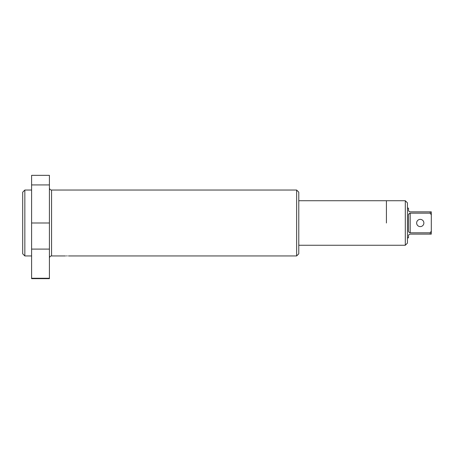 <?xml version="1.0" encoding="UTF-8"?>
<svg xmlns="http://www.w3.org/2000/svg" width="454" height="454" viewBox="0 0 454 454"><rect width="100%" height="100%" fill="white"/><g stroke="black" fill="none" stroke-linecap="round" stroke-linejoin="round"><path stroke-width="0.68" d="M67.232 255.903C65.075 255.948 65.075 255.948 67.232 255.903C69.383 255.948 69.383 255.948 67.232 255.903C69.383 255.948 69.383 255.948 67.232 255.903L66.59 255.908M298.783 192.178L298.783 253.809L296.644 255.942L296.644 190.039L298.783 192.178M24.839 255.942L24.839 190.039L22.7 192.178L22.7 253.809L24.839 255.942L31.604 255.942M49.418 222.993L49.418 278.654L31.604 278.654L31.604 175.346L49.418 175.346L49.418 222.993L31.604 222.993M49.418 278.257L31.604 278.257M49.418 184.926L31.604 184.926M68.423 255.925L68.792 255.937M386.416 222.993L386.416 200.73L386.416 222.993M416.641 222.993A3.621 3.621 0 0 0 420.256 226.608A3.621 3.621 0 0 0 423.877 222.993A3.621 3.621 0 0 0 420.256 219.373A3.621 3.621 0 0 0 416.641 222.993M405.297 200.73L405.297 245.256L407.431 243.117L407.431 202.864L405.297 200.73L298.783 200.73M408.504 230.518L408.504 215.463C408.384 214.254 408.941 213.482 410.178 213.159L430.233 213.159L431.3 214.861L431.3 234.122L430.233 234.122L430.233 232.828L410.178 232.828C408.941 232.499 408.379 231.727 408.504 230.518C408.379 231.727 408.935 232.493 410.178 232.828L410.178 213.159M431.3 214.861L431.3 211.859L430.233 211.859L430.233 213.159M430.233 211.859L410.178 211.859C408.941 211.524 408.379 210.962 408.504 210.185L408.504 208.136L407.431 208.136M408.504 210.185L408.572 210.667M408.816 211.167L409.338 211.638M409.343 213.414L408.566 214.719M431.3 231.126L430.233 232.828M407.431 237.845L408.504 237.845L408.504 235.796C408.379 235.024 408.935 234.468 410.178 234.122L409.724 234.185M408.821 234.814L408.572 235.32M410.178 234.122L430.233 234.122M296.644 190.039L51.557 190.039L51.557 255.942C50.258 256.073 49.543 256.782 49.418 258.082M49.418 249.098L31.604 249.098M24.839 190.039L31.604 190.039M51.557 255.942L65.558 255.942M68.9 255.942L296.644 255.942M51.557 190.039C50.258 189.914 49.543 189.204 49.418 187.905M405.297 245.256L298.783 245.256"/></g></svg>
